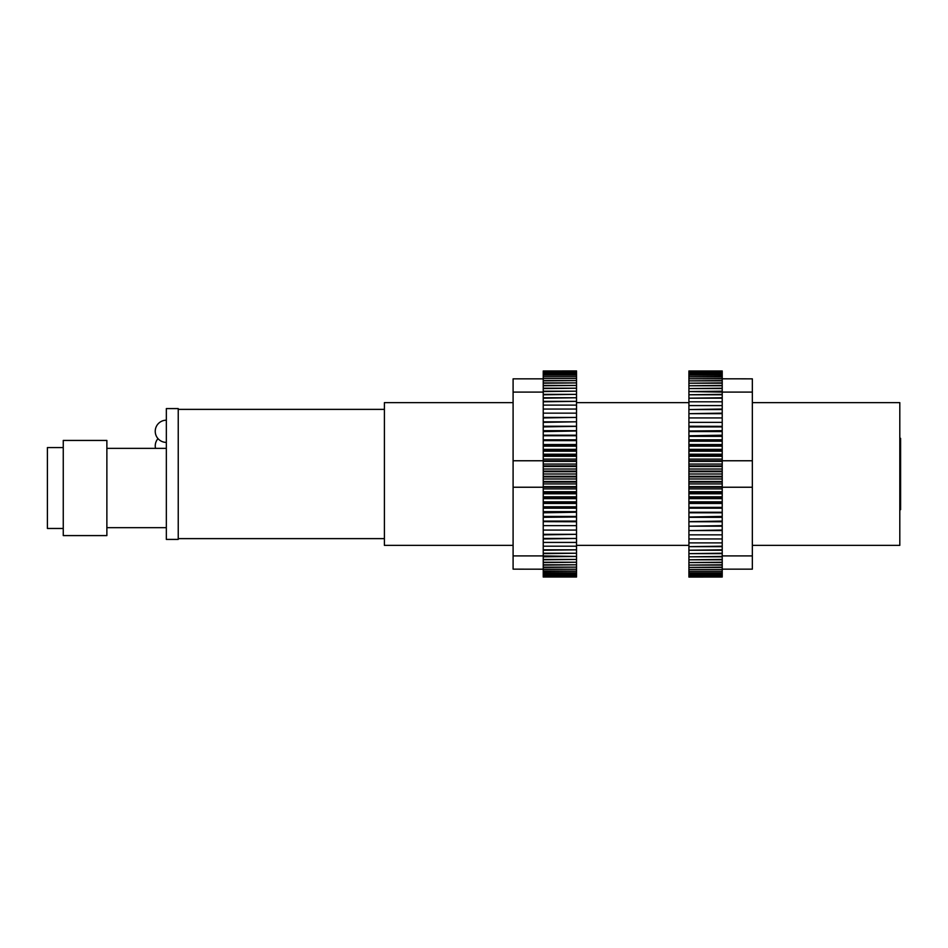 <?xml version="1.0" encoding="UTF-8"?>
<svg xmlns="http://www.w3.org/2000/svg" width="948" height="948" viewBox="0 0 948 948"><rect width="100%" height="100%" fill="white"/><g stroke="black" fill="none" stroke-linecap="round" stroke-linejoin="round"><path stroke-width="1.42" d="M722.222 497.427L722.222 501.836L688.912 501.836L688.912 497.427L722.222 497.427L722.222 496.811L688.912 496.811L688.912 492.356L722.222 492.356L722.222 491.728L688.912 491.728L688.912 487.236L752.345 487.236L752.345 460.764L688.912 460.764L688.912 461.392L722.222 461.392L722.222 465.918L688.912 465.918L688.912 466.546L722.222 466.546L722.222 471.097L688.912 471.097L688.912 469.023L722.222 469.023M688.912 471.097L688.912 471.725L722.222 471.725L722.222 476.275L688.912 476.275L688.912 476.903L722.222 476.903L722.222 481.454L688.912 481.454L688.912 482.082L722.222 482.082L722.222 486.608L688.912 486.608L688.912 487.236M722.222 460.764L722.222 456.272L688.912 456.272L688.912 459.105L722.222 459.105M688.912 469.023L688.912 466.546M688.912 465.918L688.912 461.392M688.912 460.764L688.912 459.105M688.912 455.644L688.912 451.189L722.222 451.189L722.222 455.644L688.912 455.644L688.912 456.272M688.912 450.573L688.912 449.352L722.222 449.352L722.222 450.573L688.912 450.573L688.912 451.189M688.912 449.352L688.912 446.164L722.222 446.164L722.222 449.352M722.222 446.164L722.222 445.56L688.912 445.56L688.912 446.164M688.912 445.56L688.912 441.211L722.222 441.211L688.912 441.211M688.912 440.619L688.912 436.353L722.222 436.353L722.222 440.619M688.912 435.76L722.222 435.203L688.912 436.353M688.912 435.203L688.912 431.577L722.222 431.577L722.222 435.203M688.912 430.996L722.222 430.676L688.912 431.577M688.912 430.676L688.912 426.908L722.222 426.908L688.912 426.908M688.912 426.351L688.912 422.358L722.222 422.358L688.912 422.358M688.912 421.813L688.912 417.938L722.222 417.938L688.912 417.938M688.912 417.416L688.912 413.672L722.222 413.672L722.222 417.416M688.912 413.15L688.912 409.548L722.222 409.548L722.222 413.15L688.912 413.672M688.912 409.05L688.912 405.578L722.222 405.578L722.222 409.05L688.912 409.548M722.222 405.578L688.912 405.578M688.912 405.116L688.912 401.798L722.222 401.798L688.912 401.798M688.912 401.348L688.912 398.184L722.222 398.184L722.222 401.348M688.912 397.757L688.912 394.771L722.222 394.771L722.222 397.757L688.912 398.184M752.345 460.764L752.345 392.093L722.222 392.093L722.222 394.368L688.912 394.771M688.912 394.368L688.912 391.56L722.222 392.093M722.222 391.18L722.222 388.561L722.222 391.18L688.912 391.56M688.912 391.18L688.912 388.561L722.222 388.561M722.222 388.206L722.222 385.765L722.222 388.206L688.912 388.561M688.912 388.206L688.912 385.765L722.222 385.765M722.222 385.445L722.222 383.205L722.222 385.445L688.912 385.765M688.912 385.445L688.912 383.205L722.222 383.205M722.222 382.909L722.222 380.859L722.222 382.909L688.912 383.205M688.912 382.909L688.912 380.859L722.222 380.859M722.222 380.598L722.222 378.844L722.222 380.598L688.912 380.859M688.912 380.598L688.912 378.762L752.345 378.844L752.345 392.093M688.912 378.525L688.912 376.901L722.222 376.901L722.222 378.525L688.912 378.762M688.912 376.688L688.912 375.289L722.222 375.289L722.222 376.688L688.912 376.901M722.222 375.289L688.912 375.289M688.912 375.1L688.912 373.915L722.222 373.915L688.912 373.915M688.912 373.773L688.912 372.801L722.222 372.801L722.222 373.773M722.222 372.801L688.912 372.801M688.912 372.683L688.912 371.948L722.222 371.948L688.912 371.948M688.912 371.853L722.222 371.853M722.222 371.343L688.912 371.343M688.912 371.284L722.222 371L688.912 371M688.912 370.976L722.222 370.976M688.912 577.071L722.222 577.024L688.912 577.071M688.912 577L722.222 576.716L688.912 577.024M722.222 576.716L688.912 576.716M688.912 576.657L722.222 576.147L688.912 576.147M688.912 576.052L688.912 575.317L722.222 575.317L688.912 575.317M688.912 575.199L688.912 574.227L722.222 574.227L722.222 575.199M688.912 574.085L688.912 572.9L722.222 572.9L722.222 574.085L688.912 574.227M722.222 572.9L688.912 572.9M688.912 572.711L688.912 571.312L722.222 571.312L688.912 571.312M688.912 571.099L688.912 569.475L722.222 569.475L722.222 571.099M722.222 569.475L688.912 569.475M688.912 569.238L688.912 567.402L722.222 567.402L722.222 569.238M688.912 567.141L688.912 565.091L722.222 565.091L722.222 567.141L688.912 567.402M688.912 564.795L688.912 562.555L722.222 562.555L722.222 564.795L688.912 565.091M688.912 562.235L688.912 559.794L722.222 559.794L722.222 562.235L688.912 562.555M688.912 559.439L688.912 556.82L722.222 556.82L722.222 559.439L688.912 559.794M688.912 556.44L688.912 553.632L722.222 553.632L722.222 556.44L688.912 556.82M688.912 553.229L688.912 550.243L722.222 550.243L722.222 553.229L688.912 553.632M688.912 549.816L688.912 546.652L722.222 546.652L722.222 549.816L688.912 550.243M688.912 546.202L688.912 542.884L722.222 542.884L722.222 546.202L688.912 546.652M722.222 542.884L688.912 542.884M688.912 542.422L688.912 538.95L722.222 538.95L688.912 538.95M688.912 538.452L688.912 534.85L722.222 534.85L688.912 534.85M688.912 534.328L688.912 530.584L722.222 530.584L722.222 534.328M688.912 530.062L688.912 526.187L722.222 526.187L722.222 530.062L688.912 530.584M688.912 525.642L688.912 521.649L722.222 521.649L722.222 525.642L688.912 526.187M688.912 521.092L688.912 517.004L722.222 517.004L722.222 521.092L688.912 521.649M688.912 516.423L688.912 512.24L722.222 512.24L722.222 516.423L688.912 517.004M722.222 512.24L688.912 512.24M688.912 511.647L688.912 507.381L722.222 507.381L688.912 507.381M688.912 506.789L688.912 502.44L722.222 502.44L722.222 503.447L688.912 503.447M688.912 501.836L688.912 502.44M688.912 496.811L688.912 497.427M688.912 491.728L688.912 492.356M688.912 486.608L688.912 482.082M688.912 481.454L688.912 476.903M688.912 476.275L688.912 471.725M722.222 487.236L722.222 491.728M722.222 474L688.912 474M752.345 487.236L752.345 569.156L722.222 569.156L722.222 567.402M688.912 464.058L722.222 464.058M722.222 512.797L688.912 512.797M722.222 488.895L688.912 488.895M722.222 517.324L688.912 517.324M688.912 426.245L722.222 426.351M722.222 455.644L722.222 456.272M688.912 483.942L722.222 483.942M688.912 439.836L722.222 439.836M722.222 503.447L722.222 506.789M722.222 575.317L722.222 576.052M722.222 521.755L688.912 521.755M688.912 454.211L722.222 454.211M722.222 571.312L722.222 572.711M722.222 498.648L688.912 498.648M722.222 555.907L752.345 555.907M722.222 556.82L722.222 559.439M722.222 559.794L722.222 562.235M722.222 562.555L722.222 564.795M722.222 565.091L722.222 567.141M722.222 417.938L722.222 421.813M722.222 451.189L722.222 450.573M722.222 534.85L722.222 538.452M688.912 444.553L722.222 444.553L722.222 445.56M722.222 441.211L722.222 444.553M722.222 371.948L722.222 372.683M722.222 426.908L722.222 430.676M688.912 478.977L722.222 478.977M722.222 538.95L722.222 542.422M722.222 373.915L722.222 375.1M722.222 492.356L722.222 496.811M722.222 493.79L688.912 493.79M722.222 507.381L722.222 511.647M722.222 508.164L688.912 508.164M722.222 436.353L722.222 435.76M722.222 401.798L722.222 405.116M722.222 502.44L722.222 501.836M722.222 422.358L722.222 426.245M513.093 402.639L384.402 402.639L384.402 545.361L513.093 545.361M752.345 402.639L899.806 402.639L899.806 545.361L752.345 545.361M899.806 438.32L900.6 438.32L900.6 509.68L899.806 509.68M543.228 450.573L543.228 446.164L576.526 446.164L576.526 450.573L543.228 450.573L543.228 451.189L576.526 451.189L576.526 455.644L543.228 455.644L543.228 456.272L576.526 456.272L576.526 460.764L513.093 460.764L513.093 487.236L576.526 487.236L576.526 486.608L543.228 486.608L543.228 482.082L576.526 482.082L576.526 481.454L543.228 481.454L543.228 476.903L576.526 476.903L576.526 478.977L543.228 478.977M576.526 476.903L576.526 476.275L543.228 476.275L543.228 471.725L576.526 471.725L576.526 471.097L543.228 471.097L543.228 466.546L576.526 466.546L576.526 465.918L543.228 465.918L543.228 461.392L576.526 461.392L576.526 460.764M543.228 487.236L543.228 491.728L576.526 491.728L576.526 488.895L543.228 488.895M576.526 478.977L576.526 481.454M576.526 482.082L576.526 486.608M576.526 487.236L576.526 488.895M576.526 492.356L576.526 496.811L543.228 496.811L543.228 492.356L576.526 492.356L576.526 491.728M576.526 497.427L576.526 498.648L543.228 498.648L543.228 497.427L576.526 497.427L576.526 496.811M576.526 498.648L576.526 501.836L543.228 501.836L543.228 498.648M543.228 501.836L543.228 502.44L576.526 502.44L576.526 501.836M576.526 502.44L576.526 506.789L543.228 506.789L576.526 506.789M576.526 507.381L576.526 511.647L543.228 511.647L543.228 507.381M576.526 512.24L543.228 512.797L576.526 511.647M576.526 512.797L576.526 516.423L543.228 516.423L543.228 512.797M576.526 517.004L543.228 517.324L576.526 516.423M576.526 517.324L576.526 521.092L543.228 521.092L576.526 521.092M576.526 521.649L576.526 525.642L543.228 525.642L576.526 525.642M576.526 526.187L576.526 530.062L543.228 530.062L576.526 530.062M576.526 530.584L576.526 534.328L543.228 534.328L543.228 530.584M576.526 534.85L576.526 538.452L543.228 538.452L543.228 534.85L576.526 534.328M576.526 538.95L576.526 542.422L543.228 542.422L543.228 538.95L576.526 538.452M543.228 542.422L576.526 542.422M576.526 542.884L576.526 546.202L543.228 546.202L576.526 546.202M576.526 546.652L576.526 549.816L543.228 549.816L543.228 546.652M576.526 550.243L576.526 553.229L543.228 553.229L543.228 550.243L576.526 549.816M513.093 487.236L513.093 555.907L543.228 555.907L543.228 553.632L576.526 553.229M576.526 553.632L576.526 556.44L543.228 555.907M543.228 556.82L543.228 559.439L543.228 556.82L576.526 556.44M576.526 556.82L576.526 559.439L543.228 559.439M543.228 559.794L543.228 562.235L543.228 559.794L576.526 559.439M576.526 559.794L576.526 562.235L543.228 562.235M543.228 562.555L543.228 564.795L543.228 562.555L576.526 562.235M576.526 562.555L576.526 564.795L543.228 564.795M543.228 565.091L543.228 567.141L543.228 565.091L576.526 564.795M576.526 565.091L576.526 567.141L543.228 567.141M543.228 567.402L543.228 569.156L543.228 567.402L576.526 567.141M576.526 567.402L576.526 569.238L513.093 569.156L513.093 555.907M576.526 569.475L576.526 571.099L543.228 571.099L543.228 569.475L576.526 569.238M576.526 571.312L576.526 572.711L543.228 572.711L543.228 571.312L576.526 571.099M543.228 572.711L576.526 572.711M576.526 572.9L576.526 574.085L543.228 574.085L576.526 574.085M576.526 574.227L576.526 575.199L543.228 575.199L543.228 574.227M543.228 575.199L576.526 575.199M576.526 575.317L576.526 576.052L543.228 576.052L576.526 576.052M576.526 576.147L543.228 576.147M543.228 576.657L576.526 576.657M576.526 576.716L543.228 577L576.526 577M576.526 577.024L543.228 577.024M576.526 370.929L543.228 370.976L576.526 370.929M576.526 371L543.228 371.284L576.526 370.976M543.228 371.284L576.526 371.284M576.526 371.343L543.228 371.853L576.526 371.853M576.526 371.948L576.526 372.683L543.228 372.683L576.526 372.683M576.526 372.801L576.526 373.773L543.228 373.773L543.228 372.801M576.526 373.915L576.526 375.1L543.228 375.1L543.228 373.915L576.526 373.773M543.228 375.1L576.526 375.1M576.526 375.289L576.526 376.688L543.228 376.688L576.526 376.688M576.526 376.901L576.526 378.525L543.228 378.525L543.228 376.901M543.228 378.525L576.526 378.525M576.526 378.762L576.526 380.598L543.228 380.598L543.228 378.762M576.526 380.859L576.526 382.909L543.228 382.909L543.228 380.859L576.526 380.598M576.526 383.205L576.526 385.445L543.228 385.445L543.228 383.205L576.526 382.909M576.526 385.765L576.526 388.206L543.228 388.206L543.228 385.765L576.526 385.445M576.526 388.561L576.526 391.18L543.228 391.18L543.228 388.561L576.526 388.206M576.526 391.56L576.526 394.368L543.228 394.368L543.228 391.56L576.526 391.18M576.526 394.771L576.526 397.757L543.228 397.757L543.228 394.771L576.526 394.368M576.526 398.184L576.526 401.348L543.228 401.348L543.228 398.184L576.526 397.757M576.526 401.798L576.526 405.116L543.228 405.116L543.228 401.798L576.526 401.348M543.228 405.116L576.526 405.116M576.526 405.578L576.526 409.05L543.228 409.05L576.526 409.05M576.526 409.548L576.526 413.15L543.228 413.15L576.526 413.15M576.526 413.672L576.526 417.416L543.228 417.416L543.228 413.672M576.526 417.938L576.526 421.813L543.228 421.813L543.228 417.938L576.526 417.416M576.526 422.358L576.526 426.351L543.228 426.351L543.228 422.358L576.526 421.813M576.526 426.908L576.526 430.996L543.228 430.996L543.228 426.908L576.526 426.351M576.526 431.577L576.526 435.76L543.228 435.76L543.228 431.577L576.526 430.996M543.228 435.76L576.526 435.76M576.526 436.353L576.526 440.619L543.228 440.619L576.526 440.619M576.526 441.211L576.526 445.56L543.228 445.56L543.228 444.553L576.526 444.553M576.526 446.164L576.526 445.56M576.526 451.189L576.526 450.573M576.526 456.272L576.526 455.644M576.526 461.392L576.526 465.918M576.526 466.546L576.526 471.097M576.526 471.725L576.526 476.275M543.228 460.764L543.228 456.272M543.228 474L576.526 474M513.093 460.764L513.093 378.844L543.228 378.844L543.228 380.598M576.526 483.942L543.228 483.942M543.228 435.203L576.526 435.203M543.228 459.105L576.526 459.105M543.228 430.676L576.526 430.676M576.526 521.755L543.228 521.649M543.228 492.356L543.228 491.728M576.526 464.058L543.228 464.058M576.526 508.164L543.228 508.164M543.228 444.553L543.228 441.211M543.228 372.683L543.228 371.948M543.228 426.245L576.526 426.245M576.526 493.79L543.228 493.79M543.228 376.688L543.228 375.289M543.228 449.352L576.526 449.352M543.228 392.093L513.093 392.093M543.228 391.18L543.228 388.561M543.228 388.206L543.228 385.765M543.228 385.445L543.228 383.205M543.228 382.909L543.228 380.859M543.228 530.062L543.228 526.187M543.228 496.811L543.228 497.427M543.228 413.15L543.228 409.548M576.526 503.447L543.228 503.447L543.228 502.44M543.228 506.789L543.228 503.447M543.228 576.052L543.228 575.317M543.228 521.092L543.228 517.324M576.526 469.023L543.228 469.023M543.228 409.05L543.228 405.578M543.228 574.085L543.228 572.9M543.228 455.644L543.228 451.189M543.228 454.211L576.526 454.211M543.228 440.619L543.228 436.353M543.228 439.836L576.526 439.836M543.228 511.647L543.228 512.24M543.228 546.202L543.228 542.884M543.228 445.56L543.228 446.164M543.228 525.642L543.228 521.755M166.338 420.201A11.103 11.103 0 0 0 155.235 431.304A11.103 11.103 0 0 0 166.338 442.396M158.008 438.628A11.103 11.103 0 0 0 155.508 448.368M178.236 474L178.236 539.412L166.338 539.412L166.338 408.588L178.236 408.588L178.236 474M106.875 440.441L106.875 535.596L63.255 535.596L63.255 440.441L106.875 440.441M63.255 447.575L47.4 447.575L47.4 528.463L63.255 528.463M178.236 409.37L384.402 409.37M178.236 538.63L384.402 538.63M576.526 545.361L688.912 545.361M576.526 402.639L688.912 402.639M106.875 448.368L166.338 448.368M106.875 527.669L166.338 527.669"/></g></svg>
